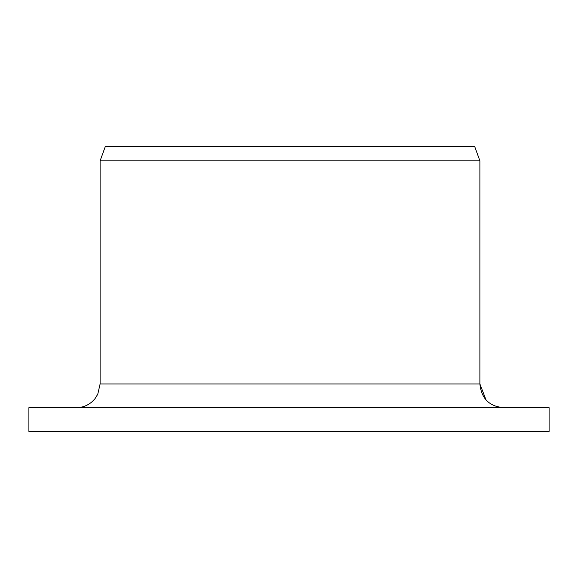 <?xml version="1.0" encoding="UTF-8"?>
<svg xmlns="http://www.w3.org/2000/svg" width="578" height="578" viewBox="0 0 578 578"><rect width="100%" height="100%" fill="white"/><g stroke="black" fill="none" stroke-linecap="round" stroke-linejoin="round"><path stroke-width="0.87" d="M503.351 407.685C489.205 406.356 481.387 398.444 479.892 383.944L485.997 399.86M493.937 405.662L501.538 407.613M549.1 431.419L28.9 431.419L28.9 407.685L549.1 407.685L549.1 431.419M479.892 160.821L100.11 160.821L100.11 383.944L479.892 383.944L479.892 160.821L474.711 146.581L105.29 146.581L100.11 160.821M100.11 383.944L97.769 394.218L95.016 398.639C90.182 404.506 83.969 407.519 76.375 407.685"/></g></svg>
